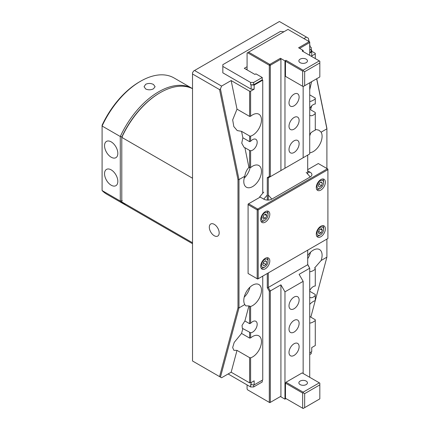 <?xml version="1.0" encoding="UTF-8"?>
<svg xmlns="http://www.w3.org/2000/svg" width="430" height="430" viewBox="0 0 430 430"><rect width="100%" height="100%" fill="white"/><g stroke="black" fill="none" stroke-linecap="round" stroke-linejoin="round"><path stroke-width="0.64" d="M111.187 141.862A9.401 5.429 -120 0 0 106.592 141.341A9.401 5.429 -120 0 0 105.022 148.834A9.401 5.429 -120 0 0 111.187 157.213A9.401 5.429 -120 0 0 115.993 157.617A9.401 5.429 -120 0 0 117.299 150.054A9.401 5.429 -120 0 0 111.187 141.862M111.187 169.866A9.401 5.429 -120 0 0 106.592 169.339A9.401 5.429 -120 0 0 105.022 176.838A9.401 5.429 -120 0 0 111.187 185.212A9.401 5.429 -120 0 0 115.993 185.615A9.401 5.429 -120 0 0 117.299 178.052A9.401 5.429 -120 0 0 111.187 169.866M145.679 84.291L144.066 86.709L145.684 88.978C148.28 90.149 150.882 90.085 153.483 88.795L155.096 86.699L153.478 84.474C150.882 83.178 148.28 83.119 145.679 84.291M102.093 190.554A67.155 38.77 120 0 0 106.909 194.279L125.098 204.782A67.155 38.77 -60 0 1 120.282 201.057L102.093 190.554L102.093 126.022L120.282 136.52A67.155 38.77 -60 0 1 158.675 91.789A67.155 38.77 -60 0 1 192.253 88.467A67.155 38.77 -60 0 1 192.522 88.623M122.303 136.901L120.282 136.52L120.282 201.057L122.303 200.676M140.486 81.291L140.486 81.291A67.155 38.77 120 0 0 102.093 126.022L102.093 125.237A65.725 37.947 -60 0 1 139.476 81.872L140.486 81.291A67.155 38.77 120 0 1 174.064 77.964L192.253 88.467M125.861 205.201A67.155 38.77 -60 0 1 125.098 204.782M319.13 230.329A2.499 1.446 120 0 0 319.232 230.12A2.499 1.446 120 0 0 319.323 229.905M322.258 227.024A4.644 2.682 120 0 0 317.673 230.507A4.644 2.682 120 0 0 318.399 235.387A4.644 2.682 120 0 0 320.329 234.995A4.644 2.682 120 0 0 323.613 229.308A4.644 2.682 120 0 0 322.258 227.024M320.329 234.995L319.318 235.581A6.074 3.504 -60 0 1 316.792 236.086A6.074 3.504 -60 0 1 316.695 236.059M321.156 232.877L322.36 230.281L321.527 228.604L319.501 229.529L318.297 232.13L319.125 233.802L321.156 232.877L318.63 231.421L319.506 229.523M322.72 225.632A6.074 3.504 -60 0 1 323.613 228.142L323.613 229.308M320.371 229.131L322.36 230.281M318.899 184.045A2.499 1.446 120 0 0 319.35 183.169M318.399 182.589A4.644 2.682 120 0 0 317.206 187.512A4.644 2.682 120 0 0 320.329 188.329A4.644 2.682 120 0 0 322.258 186.491A4.644 2.682 120 0 0 323.613 182.643A4.644 2.682 120 0 0 321.817 180.299A4.644 2.682 120 0 0 318.399 182.589M320.329 188.329L319.318 188.915A6.074 3.504 -60 0 1 316.695 189.393M318.77 184.454L319.361 183.164M321.527 185.749L322.36 183.115L321.156 181.906L319.125 183.325L318.297 185.959L319.501 187.168L321.527 185.749L319.001 184.293M322.72 178.966A6.074 3.504 -60 0 1 323.613 181.476L323.613 182.643M320.748 182.191L322.36 183.115M310.223 172.29A5.714 3.3 0 0 1 311.9 174.623A5.714 3.3 0 0 1 310.223 176.956L271.83 199.122L310.223 176.956A5.714 3.3 0 0 0 311.9 174.623A5.714 3.3 0 0 0 310.223 172.29L307.697 170.828L310.223 172.29L307.697 172.29M307.697 169.662L318.308 163.54L327.402 168.786L327.907 169.662L327.907 169.081L327.402 168.786L257.688 209.039L257.183 209.91L258.193 209.91L258.193 278.742L327.907 238.494L327.907 169.662L258.193 209.91L257.688 209.039L248.594 203.788L248.088 204.078L248.088 273.496L257.183 278.742L257.183 209.91L248.088 204.664L248.594 203.788L260.214 197.08L263.751 199.122A5.714 3.3 0 0 0 271.83 199.122A5.714 3.3 180 0 1 263.751 199.122L259.709 196.79L263.751 192.119M259.709 197.37L259.709 196.79M306.181 59.157A4.284 2.472 0 0 0 301.511 58.62A4.284 2.472 0 0 0 298.866 60.904A4.284 2.472 0 0 0 300.118 62.656A4.284 2.472 0 0 0 304.795 63.194A4.284 2.472 0 0 0 307.439 60.904A4.284 2.472 0 0 0 306.181 59.157M294.061 140.82A7.143 4.123 120 0 0 289.39 147.119A7.143 4.123 120 0 0 290.487 152.844A7.143 4.123 120 0 0 294.061 152.489A7.143 4.123 120 0 0 298.726 146.195A7.143 4.123 120 0 0 297.63 140.465A7.143 4.123 120 0 0 294.061 140.82M294.061 117.487A7.143 4.123 120 0 0 289.39 123.786A7.143 4.123 120 0 0 290.487 129.511A7.143 4.123 120 0 0 294.061 129.156A7.143 4.123 120 0 0 298.726 122.862A7.143 4.123 120 0 0 297.63 117.132A7.143 4.123 120 0 0 294.061 117.487M294.061 94.154A7.143 4.123 120 0 0 289.39 100.453A7.143 4.123 120 0 0 290.487 106.178A7.143 4.123 120 0 0 294.061 105.823A7.143 4.123 120 0 0 298.726 99.529A7.143 4.123 120 0 0 297.63 93.799A7.143 4.123 120 0 0 294.061 94.154M303.15 70.24L319.318 60.904L302.139 50.987L303.15 50.407L298.603 47.784L309.213 41.656L287.998 29.407L248.594 52.154L269.809 64.403L280.419 58.281L284.966 60.904L285.977 60.324L303.15 70.24L303.15 70.821L304.666 71.697L304.666 85.699L319.823 76.948L319.823 62.947L304.666 71.697M285.977 76.658L285.472 76.363L285.472 61.2L285.977 60.324M280.419 58.281L280.924 59.157L270.314 65.279L270.314 176.698L303.15 157.74L303.15 86.57L304.666 85.699M303.15 51.573L303.15 50.407M284.966 168.237L284.966 60.904M267.283 200.074L267.283 177.622L269.304 176.456L270.314 176.698L268.293 177.864L307.697 155.112L307.697 174.037M299.108 160.073L309.718 153.945L309.718 82.78M269.304 176.456L269.304 65.279L247.583 52.739L247.078 53.03L247.078 69.913M267.283 177.622L268.293 177.864L268.293 200.074M309.718 55.362L309.718 42.532L299.613 48.364M285.472 76.363L302.645 86.279L302.645 71.117L285.472 61.2M280.924 170.57L280.924 59.157M247.583 52.739L248.594 52.154M319.823 62.947L319.823 61.2L319.318 60.904M303.15 70.821L302.645 71.117M302.645 86.279L303.15 86.57M309.213 41.656L309.718 42.532L309.718 41.947L309.213 41.656M270.314 65.279L269.809 64.403L269.304 65.279L270.314 65.279M263.558 215.747A2.499 1.446 120 0 0 263.665 215.537A2.499 1.446 120 0 0 263.757 215.322M266.691 212.436A4.644 2.682 120 0 0 262.101 215.924A4.644 2.682 120 0 0 262.827 220.8A4.644 2.682 120 0 0 264.762 220.413A4.644 2.682 120 0 0 268.041 214.726A4.644 2.682 120 0 0 266.691 212.436M264.762 220.413L263.751 220.993A6.074 3.504 -60 0 1 261.225 221.504A6.074 3.504 -60 0 1 261.128 221.477M263.052 216.844L263.939 214.941L262.73 217.542L263.558 219.219L265.589 218.295L266.788 215.693L265.96 214.022L263.929 214.946M267.148 211.044A6.074 3.504 -60 0 1 268.041 213.559L268.041 214.726M264.799 214.549L266.788 215.693M263.063 216.838L265.589 218.295M192.522 242.762L121.797 201.933A67.155 38.77 120 0 0 126.614 205.658L192.522 243.708M192.522 88.671A67.155 38.77 120 0 0 160.191 92.665L160.191 92.665A67.155 38.77 120 0 0 121.797 137.396L192.522 178.23M121.797 201.933L121.797 137.003A66.44 38.361 -60 0 1 159.686 92.955L160.191 92.665M300.118 384.581A4.284 2.472 180 0 1 298.866 382.834A4.284 2.472 180 0 1 301.511 380.55A4.284 2.472 180 0 1 306.181 381.082A4.284 2.472 180 0 1 307.439 382.834A4.284 2.472 180 0 1 304.795 385.119A4.284 2.472 180 0 1 300.118 384.581M294.061 308.751A7.143 4.123 120 0 0 298.726 302.457A7.143 4.123 120 0 0 297.63 296.732A7.143 4.123 120 0 0 294.061 297.087A7.143 4.123 120 0 0 289.39 303.381A7.143 4.123 120 0 0 290.487 309.106A7.143 4.123 120 0 0 294.061 308.751M294.061 332.084A7.143 4.123 120 0 0 298.726 325.789A7.143 4.123 120 0 0 297.63 320.065A7.143 4.123 120 0 0 294.061 320.42A7.143 4.123 120 0 0 289.39 326.714A7.143 4.123 120 0 0 290.487 332.438A7.143 4.123 120 0 0 294.061 332.084M294.061 355.416A7.143 4.123 120 0 0 298.726 349.122A7.143 4.123 120 0 0 297.63 343.398A7.143 4.123 120 0 0 294.061 343.753A7.143 4.123 120 0 0 289.39 350.047A7.143 4.123 120 0 0 290.487 355.771A7.143 4.123 120 0 0 294.061 355.416M285.472 398.293L302.645 408.21L302.645 393.041L285.472 383.125L285.472 398.293L285.977 398.583L284.966 399.169L280.419 396.541L280.924 396.25L280.924 284.837L270.314 290.959L270.314 402.378L280.924 396.25M304.666 393.627L304.666 407.624L319.823 398.873L319.823 384.877L304.666 393.627L303.15 392.751L302.645 393.041M302.139 372.917L285.977 382.248L303.15 392.165L319.318 382.834L302.139 372.917M309.718 377.293L309.718 268.212L299.108 274.335L303.15 281.338L284.966 291.836L284.966 399.169M285.472 383.125L285.977 382.248M303.15 281.338L303.15 373.503M307.697 264.369L309.718 268.212L307.697 264.713L268.293 287.46L270.314 290.959L269.304 291.201L267.283 287.702L267.283 273.496M284.966 291.836L280.924 284.837M247.078 384.909L247.078 388.956L247.583 389.833L269.304 402.378L269.304 291.201M307.697 264.713L307.697 250.163M268.293 272.91L268.293 287.46L267.283 287.702M303.15 392.165L303.15 392.751M319.318 382.834L319.823 383.125L319.823 384.877M302.645 408.21L303.15 408.5L304.666 407.624M269.809 402.668L270.314 402.378L269.304 402.378L269.809 402.668M320.834 190.081A6.429 3.714 120 0 0 325.032 184.411A6.429 3.714 120 0 0 324.048 179.262A6.429 3.714 120 0 0 320.834 179.579A6.429 3.714 120 0 0 316.63 185.244A6.429 3.714 120 0 0 317.619 190.399A6.429 3.714 120 0 0 320.834 190.081M265.262 222.159A6.429 3.714 120 0 0 269.465 216.494A6.429 3.714 120 0 0 268.481 211.345A6.429 3.714 120 0 0 265.262 211.662A6.429 3.714 120 0 0 261.064 217.327A6.429 3.714 120 0 0 262.047 222.482A6.429 3.714 120 0 0 265.262 222.159M265.262 268.825A6.429 3.714 120 0 0 269.465 263.16A6.429 3.714 120 0 0 268.481 258.011A6.429 3.714 120 0 0 265.262 258.328A6.429 3.714 120 0 0 261.064 263.993A6.429 3.714 120 0 0 262.047 269.148A6.429 3.714 120 0 0 265.262 268.825M320.834 236.747A6.429 3.714 120 0 0 325.032 231.077A6.429 3.714 120 0 0 324.048 225.927A6.429 3.714 120 0 0 320.834 226.244A6.429 3.714 120 0 0 316.63 231.91A6.429 3.714 120 0 0 317.619 237.064A6.429 3.714 120 0 0 320.834 236.747M258.193 278.742L257.183 278.742L257.688 279.038L258.193 278.742M263.332 262.794A2.499 1.446 120 0 0 263.784 261.913M262.827 261.332A4.644 2.682 120 0 0 261.639 266.261A4.644 2.682 120 0 0 264.762 267.078A4.644 2.682 120 0 0 266.691 265.235A4.644 2.682 120 0 0 268.041 261.392A4.644 2.682 120 0 0 266.251 259.048A4.644 2.682 120 0 0 262.827 261.332M264.762 267.078L263.751 267.659A6.074 3.504 -60 0 1 261.128 268.143M263.203 263.203L263.789 261.908M265.96 264.498L266.788 261.865L265.589 260.655L263.558 262.074L262.73 264.708L263.929 265.917L265.96 264.498L263.434 263.042M267.148 257.71A6.074 3.504 -60 0 1 268.041 260.225L268.041 261.392M265.181 260.94L266.788 261.865M214.242 224.342A6.977 4.026 -120 0 0 210.834 223.949A6.977 4.026 -120 0 0 209.663 229.512A6.977 4.026 -120 0 0 214.242 235.731A6.977 4.026 -120 0 0 217.806 236.032A6.977 4.026 -120 0 0 218.779 230.415A6.977 4.026 -120 0 0 214.242 224.342M252.636 356.911A12.502 7.219 120 0 0 260.8 345.892A12.502 7.219 120 0 0 258.887 335.873A12.502 7.219 120 0 0 252.636 336.491A12.502 7.219 120 0 0 250.615 337.932L249.604 338.082L241.552 333.433L234.2 342.43L232.657 347.564L233.882 350.31L237.011 350.38L249.604 357.652L250.615 357.803A12.502 7.219 120 0 0 252.636 356.911M309.718 297.211A6.429 3.714 120 0 0 310.041 297.436A6.429 3.714 120 0 0 313.255 297.119A6.429 3.714 120 0 0 315.276 295.405L315.276 300.597A12.502 7.219 120 0 0 313.255 301.494A12.502 7.219 120 0 0 309.718 304.386M309.718 323.102A12.502 7.219 120 0 0 313.255 321.909A12.502 7.219 120 0 0 315.276 320.474L315.276 319.737L309.718 316.528M244.772 304.574L245.793 305.854L248.922 305.923L250.615 306.472A12.502 7.219 120 0 0 252.636 305.574A12.502 7.219 120 0 0 260.8 294.561A12.502 7.219 120 0 0 258.887 284.542A12.502 7.219 120 0 0 252.636 285.16A12.502 7.219 120 0 0 244.772 304.574L238.994 307.912L220.45 377.121L221.563 377.76L231.157 372.219L249.604 382.867L249.604 357.652M244.213 297.119A12.502 7.219 120 0 0 249.943 287.202M249.604 150.403L244.896 147.683L248.922 167.361C246.745 169.721 245.363 172.683 244.772 176.246A12.502 7.219 120 0 0 246.385 187.2A12.502 7.219 120 0 0 252.636 186.577A12.502 7.219 120 0 0 260.8 175.564A12.502 7.219 120 0 0 258.887 165.545A12.502 7.219 120 0 0 252.636 166.163A12.502 7.219 120 0 0 250.615 167.598L249.604 167.754L249.604 150.403L250.615 150.742A6.429 3.714 120 0 0 252.636 150.124A6.429 3.714 120 0 0 256.834 144.453A6.429 3.714 120 0 0 255.85 139.304A6.429 3.714 120 0 0 252.636 139.621A6.429 3.714 120 0 0 250.615 141.336L249.604 141.674L249.604 135.987L250.615 136.143A12.502 7.219 120 0 0 252.636 135.246A12.502 7.219 120 0 0 260.8 124.227A12.502 7.219 120 0 0 258.887 114.213A12.502 7.219 120 0 0 252.636 114.831A12.502 7.219 120 0 0 250.615 116.267L249.604 116.422L249.604 91.208L231.157 80.555L221.563 86.097L220.45 88.956L238.994 179.579L238.994 307.912L237.983 307.832L237.983 179.654L219.558 89.607L192.522 73.998L192.522 360.99L219.558 376.605L237.983 307.832M244.213 178.122A12.502 7.219 120 0 0 250.056 167.678M309.718 271.765A12.502 7.219 120 0 0 313.255 270.577A12.502 7.219 120 0 0 315.276 269.142L315.276 285.998A6.429 3.714 120 0 0 313.255 286.616A6.429 3.714 120 0 0 309.718 290.61M315.276 295.405L315.276 294.486L309.718 291.277M250.615 306.472L250.615 323.333A6.429 3.714 -60 0 1 252.636 321.618A6.429 3.714 -60 0 1 255.85 321.301A6.429 3.714 -60 0 1 256.834 326.451A6.429 3.714 -60 0 1 252.636 332.116A6.429 3.714 -60 0 1 250.615 332.739L250.615 337.932M311.578 81.705L309.718 89.8M309.718 94.863L315.276 98.072L315.276 98.809A12.502 7.219 120 0 1 313.255 100.249A12.502 7.219 120 0 1 309.718 101.437M311.718 105.818L310.567 109.768L315.276 112.488L315.276 130.268A12.502 7.219 120 0 0 313.255 131.166A12.502 7.219 120 0 0 309.718 134.058M315.276 129.36L318.915 130.204L321.119 132.166L326.897 128.833L316.652 78.776M309.718 152.768A12.502 7.219 120 0 0 313.255 151.58A12.502 7.219 120 0 0 321.119 132.166M309.718 135.837A12.502 7.219 120 0 0 310.562 133.203M315.276 113.407A6.429 3.714 -60 0 1 313.255 115.122A6.429 3.714 -60 0 1 310.041 115.439A6.429 3.714 -60 0 1 309.718 115.213M309.718 108.613A6.429 3.714 -60 0 1 313.255 104.624A6.429 3.714 -60 0 1 315.276 104.001L315.276 98.809M315.276 269.142L315.276 268.401L314.593 268.008L321.119 260.499A12.502 7.219 120 0 0 319.506 249.54A12.502 7.219 120 0 0 313.255 250.163A12.502 7.219 120 0 0 307.697 255.64M307.697 258.683A12.502 7.219 120 0 0 310.562 252.2M309.718 352.826L311.739 351.659L311.739 347.574L315.276 345.537L315.276 320.474M228.126 373.966L250.615 386.952L250.615 384.619L254.151 384.909L262.741 379.948L262.741 276.119M246.32 69.477L247.078 69.042M283.983 31.723L280.419 31.417L222.831 64.667L222.831 66.413L250.615 82.458L250.615 84.791L253.646 84.791L262.236 79.829L262.741 80.125L254.151 85.081L254.151 89.166L250.615 91.208L250.615 116.267M250.615 84.791L254.151 85.081M222.831 66.413L222.831 72.831L251.12 89.166L254.151 89.166M315.276 58.571L315.276 53.874L311.739 55.916L311.739 50.084L311.234 49.789M315.276 53.874L315.276 53.293L311.739 51.251M303.876 38.576L306.429 37.098L279.409 21.5L194.543 70.498L221.563 86.097M249.604 91.208L250.615 91.208M321.119 260.499L326.897 257.161L326.897 239.08M326.897 168.495L326.897 128.323L316.743 78.722M309.718 52.997L311.739 51.831M309.036 41.554L308.353 38.211L309.154 41.619M309.718 44.392L310.229 46.875M250.615 357.803L250.615 382.867L254.151 380.824L254.151 384.909M250.615 382.867L249.604 382.867M249.604 135.987L241.552 131.338L242.869 137.783L241.751 143.168L244.057 147.345L244.896 147.683M242.869 137.783L249.604 141.674M231.157 80.555L237.011 109.15L232.673 119.889L233.812 126.57L237.231 130.58L241.552 131.338M237.011 109.15L249.604 116.422M262.741 193.285L262.741 80.125M250.615 82.458L253.646 82.458L262.236 77.497L255.92 73.853L254.909 74.433L244.299 68.311L247.078 66.709M262.236 77.497L262.236 79.829M250.615 136.143L250.615 141.336M250.615 150.742L250.615 167.598M244.772 176.246L238.994 179.579L237.983 179.654M192.522 73.998L192.522 72.831L193.532 71.079L194.543 70.498M250.615 386.952L253.646 386.952L262.236 381.99L262.236 380.244M250.615 323.333L249.604 323.672L244.896 320.952L242.042 325.333L242.332 328.343L250.615 332.739M248.922 167.361L249.604 167.754M237.011 350.38L231.157 372.219M242.869 328.509L241.552 333.433M248.922 305.923L244.896 320.952M249.604 338.082L249.604 332.401M249.604 323.672L249.604 306.316M310.111 46.805L309.718 44.897M308.353 38.211L306.429 37.098M310.82 317.163L315.254 300.602M315.276 300.522L326.897 257.161M219.558 376.605L220.45 377.121M220.45 88.956L219.558 89.607M309.718 50.084L311.234 49.208L311.234 47.456L309.718 46.58M251.12 85.081L251.12 89.166M309.718 52.417L311.234 51.541L311.234 49.208M253.646 82.458L253.646 84.791M251.12 384.909L251.12 382.576M253.646 386.952L253.646 384.909M309.718 354.578L311.234 353.702L311.234 351.95M310.223 176.956L306.181 172.29M271.83 199.122L268.293 195.037M263.751 199.122L267.283 195.037"/></g></svg>
